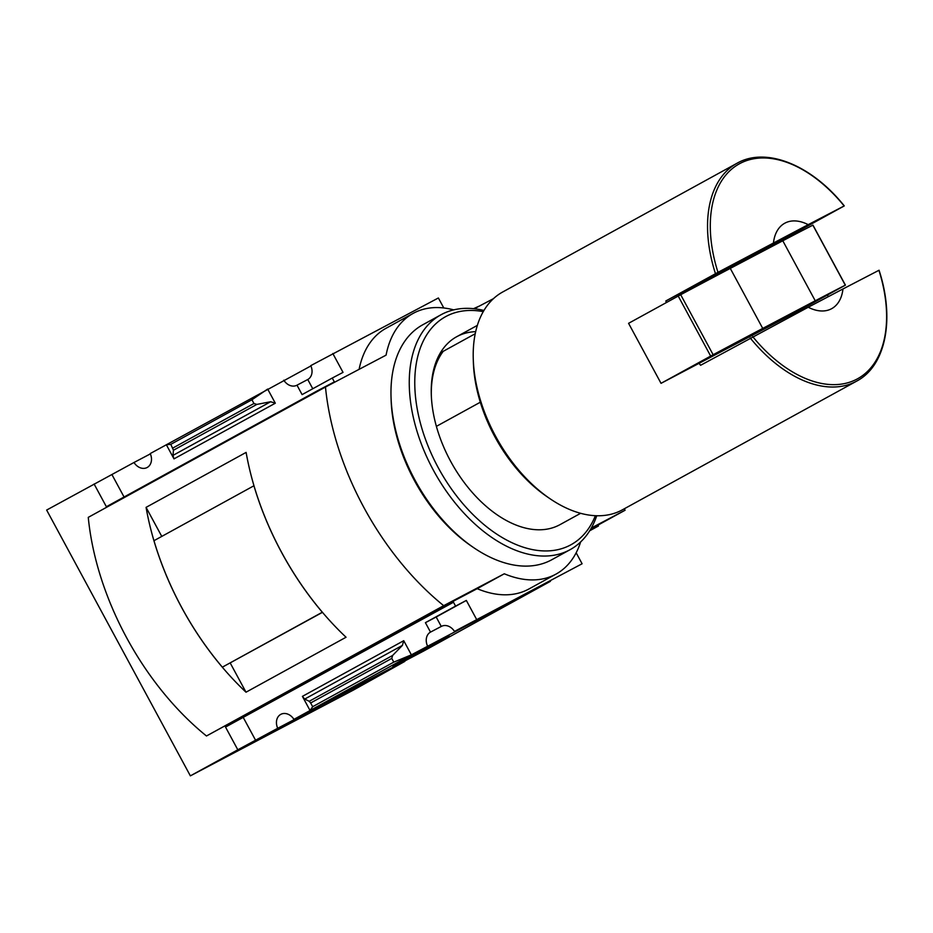 <?xml version="1.0" encoding="UTF-8"?>
<svg xmlns="http://www.w3.org/2000/svg" width="933" height="933" viewBox="0 0 933 933"><rect width="100%" height="100%" fill="white"/><g stroke="black" fill="none" stroke-linecap="round" stroke-linejoin="round"><path stroke-width="1.4" d="M391.778 658.406L310.642 702.981L312.66 706.701L310.059 710.514L411.383 654.849L393.796 662.127L391.778 658.406L392.606 655.467L402.403 645.403L403.732 640.703L302.409 696.368L310.059 710.514L293.93 719.378L423.652 651.047L550.4 581.341A11.697 9.283 62.3 0 1 550.26 581.026M449.1 635.606L392.84 666.232L449.1 635.606M403.732 640.703L411.383 654.849L550.4 581.341M453.695 309.873A121.838 74.174 61.2 0 0 413.156 313.383A121.838 74.174 61.2 0 0 386.075 355.146L325.477 387.032L88.262 517.36A219.313 133.501 61.2 0 0 206.473 735.985L435.163 610.777L435.629 611.64L453.485 602.24L225.518 727.064L237.81 749.794L190.367 775.859L46.65 510.059L134.002 462.488A11.697 9.283 -117.7 0 0 147.099 467.526A11.697 9.283 -117.7 0 0 150.213 453.578L310.911 365.934M473.544 308.66L479.492 306.001M589.679 530.795L598.438 525.99L589.878 530.492M454.488 631.419L582.099 563.765L454.488 631.419A11.697 9.283 -117.7 0 0 441.391 626.381A11.697 9.283 -117.7 0 0 441.274 626.44L430.51 632.107A11.697 9.283 -117.7 0 0 427.512 645.986M283.795 380.197A11.697 9.283 -117.7 0 0 296.881 385.236A11.697 9.283 -117.7 0 0 296.997 385.177L307.762 379.509A11.697 9.283 -117.7 0 0 310.771 365.631L438.382 297.977L443.793 307.983M293.93 719.378A11.697 9.283 -117.7 0 0 280.845 714.328A11.697 9.283 -117.7 0 0 277.719 728.276L404.805 661.415A11.697 9.283 62.3 0 1 404.677 661.112M404.805 661.415L353.164 690.21L190.367 775.859M134.002 462.488L150.353 453.893M475.224 333.734L440.376 352.884M237.81 749.794L277.719 728.276M319.541 707.027L271.433 732.965L319.541 707.027M808.223 307.237L842.965 288.962A48.738 29.669 -118.8 0 1 808.223 307.237L700.601 365.281A124.276 75.655 61.2 0 1 699.05 363.334L661.03 383.335L713.139 354.727A243.688 2.123 -28.4 0 1 762.727 328.416L815.244 300.788A243.688 2.123 -28.4 0 1 845.31 285.195L794.951 312.882L699.05 363.334M878.233 270.663L842.965 288.962M476.541 619.302L466.337 600.432L436.178 617.005L441.274 626.44M576.162 552.779L582.099 563.765M590.834 528.883L597.971 525.127L598.438 525.99M555.986 574.11L528.883 589.003A121.838 74.174 -118.8 0 1 477.183 588.676L504.298 573.783A121.838 74.174 61.2 0 0 555.986 574.11A121.838 74.174 61.2 0 0 580.629 541.968M435.163 610.777L477.183 588.676M466.337 600.432L455.572 606.1L453.485 602.24M430.51 632.107L425.413 622.673L455.572 606.1M243.373 717.675L255.665 740.394M393.796 662.127L312.66 706.701M310.642 702.981L309.208 701.289L304.706 699.074L302.409 696.368M597.971 525.127L625.087 510.234L624.294 508.777M225.518 727.064L435.629 611.64M94.093 483.994L106.374 506.724L316.485 391.289L316.777 391.813M316.485 391.289L334.341 381.9L332.265 378.04L343.029 372.372L332.824 353.514M359.1 369.34A121.838 74.174 -118.8 0 1 386.052 328.276L413.156 313.383M332.265 378.04L302.094 394.612L296.997 385.177M270.652 401.738L256.855 404.409L253.951 403.499L251.933 399.767L267.666 389.061L275.317 403.208L270.652 401.738L172.955 455.409L173.993 458.873L166.342 444.726L170.797 444.341L173.456 450.231L172.955 455.409M111.948 474.605L124.066 497.009M251.933 399.767L170.797 444.341M591.347 527.985L625.087 510.234M493.44 298.665L474.291 308.741M206.473 735.985L443.688 605.669L504.298 573.783M161.771 536.405L146.073 507.365L246.114 452.4A219.313 133.501 61.2 0 0 346.05 637.239L246.009 692.204L230.229 663.013M146.073 507.365A219.313 133.501 61.2 0 0 246.009 692.204M325.477 387.032A219.313 133.501 61.2 0 0 443.688 605.669M322.456 612.34L222.346 667.165A219.313 133.501 61.2 0 1 153.968 540.697L253.939 485.766A219.313 133.501 61.2 0 0 322.317 612.235L222.346 667.165M307.762 379.509L312.765 388.746M436.178 617.005L425.413 622.673M773.457 242.93A48.738 29.669 -118.8 0 1 808.2 224.655L717.978 272.343L665.824 300.974A124.276 75.655 61.2 0 0 666.349 302.572M717.978 272.343A122.655 74.663 -118.8 0 1 740.114 163.415A122.655 74.663 -118.8 0 1 844.155 205.96L808.2 224.655M750.237 338.003A124.276 75.655 -118.8 0 0 855.958 381.504A124.276 75.655 -118.8 0 0 856.692 381.107L622.358 509.85A124.276 75.655 -118.8 0 1 621.623 510.234A124.276 75.655 -118.8 0 1 550.015 498.723A124.276 75.655 -118.8 0 1 473.264 359.018A124.276 75.655 -118.8 0 1 502.677 292.006L737.012 163.263A124.276 75.655 -118.8 0 0 715.471 273.696M843.467 206.356L793.82 233.635L665.824 300.974M828.201 296.729A124.276 75.655 61.2 0 0 827.606 294.945M794.601 234.591A124.276 75.655 61.2 0 0 793.82 233.635M550.015 498.723L547.123 496.753A119.401 72.681 -118.8 0 1 473.381 362.529L473.264 359.018M480.308 402.228L436.387 426.358M661.03 383.335L628.574 323.319L680.682 294.711A243.688 2.123 -28.4 0 1 730.282 268.401L782.799 240.772A243.688 2.123 -28.4 0 1 812.865 225.18L845.31 285.195M730.282 268.401L762.727 328.416M782.799 240.772L815.244 300.788M735.402 343.146L676.448 374.996L735.402 343.146M293.067 721.337L309.173 712.555L293.114 721.419M431.326 395.51A104.578 63.666 -118.8 0 1 443.222 351.321M596.735 515.751A134.025 81.591 -118.8 0 1 570.121 549.665L551.823 559.718A134.025 81.591 -118.8 0 1 551.03 560.15A134.025 81.591 -118.8 0 1 473.801 547.729L471.492 546.155A130.13 79.212 -118.8 0 1 391.125 399.872L391.032 397.061A134.025 81.591 -118.8 0 1 422.754 324.789L441.052 314.736A134.025 81.591 -118.8 0 1 483.947 310.456M473.801 547.729A134.025 81.591 -118.8 0 1 391.032 397.061M570.121 549.665A134.025 81.591 -118.8 0 1 569.328 550.097A134.025 81.591 -118.8 0 1 433.728 470.838A134.025 81.591 -118.8 0 1 441.052 314.736M595.371 515.704A130.13 79.212 -118.8 0 1 570.18 545.175A130.13 79.212 -118.8 0 1 426.101 441.006A130.13 79.212 -118.8 0 1 483.259 311.634M559.287 525.022A107.225 65.263 -118.8 0 1 497.511 515.086A107.225 65.263 -118.8 0 1 431.291 394.554A107.225 65.263 -118.8 0 1 475.678 331.658M878.921 270.267A122.655 74.663 -118.8 0 1 856.786 379.195A122.655 74.663 -118.8 0 1 752.744 336.65M275.317 403.208L173.993 458.873M253.951 403.499L172.815 448.062M256.855 404.409L173.456 450.231M402.403 645.403L304.706 699.074M392.606 655.467L309.208 701.289M678.221 296.053L710.666 356.068M680.682 294.711L713.139 354.727M477.369 325.372L456.669 336.743M856.692 381.107C885.988 365.759 894.98 318.62 879.049 270.208M844.272 205.901C811.838 165.153 766.18 146.434 737.012 163.263M580.618 513.313L559.928 524.684M812.97 225.133L845.426 285.148"/></g></svg>
